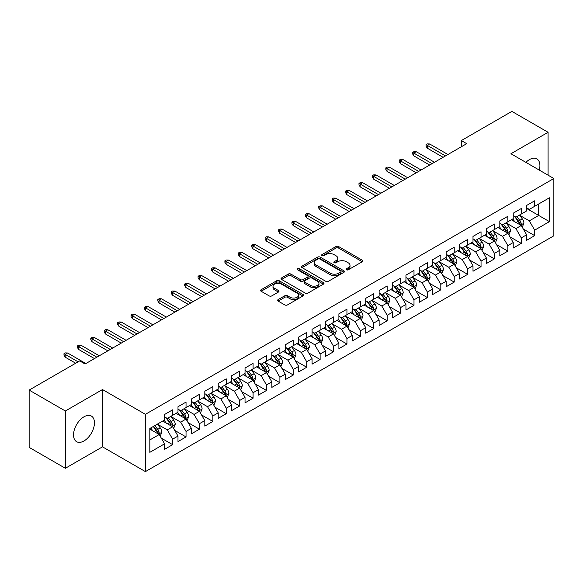 <?xml version="1.0" encoding="UTF-8"?>
<svg xmlns="http://www.w3.org/2000/svg" width="583" height="583" viewBox="0 0 583 583"><rect width="100%" height="100%" fill="white"/><g stroke="black" fill="none" stroke-linecap="round" stroke-linejoin="round"><path stroke-width="0.87" d="M346.448 269.805A1.304 0.751 0 0 0 348.291 269.805L362.276 261.731A1.858 1.071 0 0 0 362.823 260.973A1.858 1.071 0 0 0 362.276 260.215L338.585 246.536A1.858 1.071 0 0 0 335.954 246.536L321.969 254.611A1.304 0.751 0 0 0 321.583 255.143A1.304 0.751 0 0 0 321.969 255.675A1.304 0.751 0 0 0 323.813 255.675L325.62 254.625A5.954 3.44 0 0 1 334.044 254.625L336.019 255.769A5.954 3.44 0 0 1 337.761 258.196A5.954 3.44 0 0 1 336.019 260.63L334.205 261.672A1.304 0.751 0 0 0 333.826 262.204A1.304 0.751 0 0 0 334.205 262.736A1.304 0.751 0 0 0 336.048 262.736L337.863 261.694A5.954 3.44 0 0 1 346.28 261.694L348.255 262.831A5.954 3.44 0 0 1 350.004 265.265A5.954 3.44 0 0 1 348.255 267.699L346.448 268.741A1.304 0.751 0 0 0 346.069 269.273A1.304 0.751 0 0 0 346.448 269.805L346.448 268.741M83.996 440.952A14.794 8.541 120 0 0 93.659 427.922A14.794 8.541 120 0 0 91.393 416.065A14.794 8.541 120 0 0 83.996 416.801A14.794 8.541 120 0 0 74.332 429.831A14.794 8.541 120 0 0 76.599 441.688A14.794 8.541 120 0 0 83.996 440.952M539.29 170.105A14.794 8.541 120 0 0 536.841 158.889A14.794 8.541 120 0 0 529.444 159.618A14.794 8.541 120 0 0 525.902 162.373M278.171 299.575A1.858 1.071 0 0 0 277.625 300.332A1.858 1.071 0 0 0 278.171 301.098L284.817 304.931A1.858 1.071 0 0 0 287.448 304.931L302.978 295.967A1.858 1.071 0 0 0 303.524 295.209A1.858 1.071 0 0 0 302.978 294.444L279.286 280.766A1.858 1.071 0 0 0 276.655 280.766L261.126 289.736A1.858 1.071 0 0 0 260.579 290.494A1.858 1.071 0 0 0 261.126 291.252L269.157 295.887A1.858 1.071 0 0 0 271.787 295.887L278.434 292.054A1.858 1.071 0 0 0 278.98 291.296A1.858 1.071 0 0 0 278.434 290.531L274.455 288.235A4.977 2.871 0 0 1 272.997 286.202A4.977 2.871 0 0 1 276.065 283.542A4.977 2.871 0 0 1 281.494 284.169L297.09 293.176A4.977 2.871 0 0 1 298.547 295.209A4.977 2.871 0 0 1 295.479 297.862A4.977 2.871 0 0 1 290.05 297.243L287.448 295.741A1.858 1.071 0 0 0 284.817 295.741L278.171 299.575L278.171 301.098M65.354 410.993L65.354 468.28L102.499 446.84L102.499 389.546L65.354 410.993L29.15 390.093L79.703 360.906L85.067 364.003L466.691 143.673L461.328 140.576L461.328 146.77M102.499 389.546L145.407 414.324L553.85 178.507L553.85 235.802L145.407 471.611L145.407 414.324M548.086 175.177L548.086 132.29L510.941 153.737L553.85 178.507M548.086 132.29L511.881 111.389L461.328 140.576M325.751 281.298A1.858 1.071 0 0 0 328.382 281.298L343.912 272.334A1.858 1.071 0 0 0 344.458 271.576A1.858 1.071 0 0 0 343.912 270.811L320.22 257.132A1.858 1.071 0 0 0 317.589 257.132L302.06 266.103A1.858 1.071 0 0 0 301.513 266.861A1.858 1.071 0 0 0 302.06 267.619L325.751 281.298M298.037 270.089A1.304 0.751 0 0 1 299.363 270.272L299.363 268.727L323.448 282.631A1.858 1.071 0 0 1 323.995 283.389A1.858 1.071 0 0 1 323.448 284.147L307.919 293.118A1.858 1.071 0 0 1 305.281 293.118L281.589 279.439L281.589 277.916A1.858 1.071 0 0 0 281.05 278.681A1.858 1.071 0 0 0 281.589 279.439M281.589 277.916L288.242 274.083A1.858 1.071 0 0 1 290.873 274.083L300.478 279.629A1.858 1.071 0 0 0 303.109 279.629L307.525 277.085A1.858 1.071 0 0 0 308.064 276.32A1.858 1.071 0 0 0 307.525 275.562L297.519 269.791A1.304 0.751 0 0 1 297.133 269.259A1.304 0.751 0 0 1 297.942 268.559A1.304 0.751 0 0 1 299.363 268.727M526.631 208.474L538.699 215.44L538.699 203.977L549.426 197.79L534.677 206.302L534.677 200.807L526.631 205.449L526.631 210.944L521.268 214.041L521.268 208.546L513.222 213.196L513.222 218.691L507.859 221.788L507.859 216.286L499.813 220.935L499.813 226.43L494.45 229.527L494.45 224.032L486.404 228.674L486.404 234.169L481.041 237.266L481.041 231.772L472.995 236.421L472.995 241.916L467.632 245.013L467.632 239.511L459.586 244.16L459.586 249.655L454.223 252.752L454.223 247.258L446.177 251.9L446.177 257.394L440.814 260.492L440.814 254.997L432.768 259.639L432.768 265.141L427.405 268.238L427.405 262.736L419.359 267.386L419.359 272.88L413.996 275.978L413.996 270.483L405.95 275.125L405.95 280.62L400.587 283.717L400.587 278.222L392.541 282.864L392.541 288.366L387.178 291.464L387.178 285.962L379.132 290.611L379.132 296.106L373.769 299.203L373.769 293.708L365.723 298.35L365.723 303.845L360.36 306.942L360.36 301.447L352.307 306.09L352.307 311.592L346.943 314.689L346.943 309.187L338.898 313.836L338.898 319.331L333.534 322.428L333.534 316.933L325.489 321.576L325.489 327.07L320.125 330.167L320.125 324.673L312.08 329.315L312.08 334.817L306.716 337.914L306.716 332.412L298.671 337.061L298.671 342.556L293.307 345.653L293.307 340.159L285.262 344.801L285.262 350.296L279.898 353.393L279.898 347.898L271.853 352.54L271.853 358.042L266.489 361.139L266.489 355.637L258.444 360.287L258.444 365.781L253.08 368.879L253.08 363.384L245.035 368.026L245.035 373.521L239.671 376.618L239.671 371.123L231.626 375.765L231.626 381.267L226.262 384.365L226.262 378.863L218.217 383.512L218.217 389.007L212.853 392.104L212.853 386.609L204.808 391.251L204.808 396.746L199.444 399.843L199.444 394.348L191.399 398.991L191.399 404.493L186.035 407.59L186.035 402.088L177.99 406.737L177.99 412.232L172.626 415.329L172.626 409.834L164.581 414.477L164.581 419.971L149.831 428.49L149.831 452.335L164.581 443.816L159.217 434.524L149.831 429.11M549.426 197.79L549.426 221.635L534.677 230.147L529.313 220.855L519.591 215.244M523.345 229.104L534.677 235.641L534.677 230.147M534.677 235.641L526.631 240.291L526.631 234.789L521.268 237.886L515.904 228.602L506.182 222.983M509.936 236.844L521.268 243.388L521.268 237.886M521.268 243.388L513.222 248.03L513.222 242.535L507.859 245.632L502.495 236.341L492.773 230.73M496.527 244.583L507.859 251.127L507.859 245.632M507.859 251.127L499.813 255.769L499.813 250.275L494.45 253.372L489.086 244.08L479.364 238.469M483.118 252.33L494.45 258.867L494.45 253.372M494.45 258.867L486.404 263.516L486.404 258.014L481.041 261.111L475.677 251.827L465.955 246.208M469.709 260.069L481.041 266.613L481.041 261.111M481.041 266.613L472.995 271.255L472.995 265.761L467.632 268.858L462.268 259.566L452.546 253.955M456.3 267.808L467.632 274.353L467.632 268.858M467.632 274.353L459.586 278.995L459.586 273.5L454.223 276.597L448.859 267.305L439.137 261.694M442.891 275.555L454.223 282.092L454.223 276.597M454.223 282.092L446.177 286.741L446.177 281.239L440.814 284.336L435.45 275.052L425.728 269.433M429.482 283.294L440.814 289.838L440.814 284.336M440.814 289.838L432.768 294.481L432.768 288.986L427.405 292.083L422.041 282.791L412.319 277.18M416.073 291.034L427.405 297.578L427.405 292.083M427.405 297.578L419.359 302.22L419.359 296.725L413.996 299.822L408.632 290.531L398.91 284.919M402.664 298.78L413.996 305.317L413.996 299.822M413.996 305.317L405.95 309.967L405.95 304.464L400.587 307.562L395.223 298.277L385.501 292.659M389.255 306.52L400.587 313.064L400.587 307.562M400.587 313.064L392.541 317.706L392.541 312.211L387.178 315.308L381.814 306.017L372.085 300.405M375.846 314.259L387.178 320.803L387.178 315.308M387.178 320.803L379.132 325.445L379.132 319.95L373.769 323.048L368.405 313.756L358.676 308.145M362.437 322.005L373.769 328.542L373.769 323.048M373.769 328.542L365.723 333.192L365.723 327.69L360.36 330.787L354.989 321.503L345.267 315.884M349.028 329.745L360.36 336.289L360.36 330.787M360.36 336.289L352.307 340.931L352.307 335.436L346.943 338.534L341.58 329.242L331.858 323.631M335.619 337.484L346.943 344.028L346.943 338.534M346.943 344.028L338.898 348.67L338.898 343.176L333.534 346.273L328.171 336.981L318.449 331.37M322.21 345.231L333.534 351.768L333.534 346.273M333.534 351.768L325.489 356.417L325.489 350.915L320.125 354.012L314.762 344.728L305.04 339.109M308.801 352.97L320.125 359.514L320.125 354.012M320.125 359.514L312.08 364.156L312.08 358.662L306.716 361.759L301.353 352.467L291.631 346.856M295.392 360.709L306.716 367.254L306.716 361.759M306.716 367.254L298.671 371.896L298.671 366.401L293.307 369.498L287.944 360.207L278.222 354.595M281.983 368.456L293.307 374.993L293.307 369.498M293.307 374.993L285.262 379.642L285.262 374.14L279.898 377.237L274.535 367.946L264.813 362.334M268.574 376.195L279.898 382.74L279.898 377.237M279.898 382.74L271.853 387.382L271.853 381.887L266.489 384.984L261.126 375.692L251.404 370.081M255.165 383.935L266.489 390.479L266.489 384.984M266.489 390.479L258.444 395.121L258.444 389.626L253.08 392.723L247.717 383.432L237.995 377.82M241.756 391.681L253.08 398.218L253.08 392.723M253.08 398.218L245.035 402.868L245.035 397.366L239.671 400.463L234.308 391.171L224.586 385.56M228.347 399.421L239.671 405.965L239.671 400.463M239.671 405.965L231.626 410.607L231.626 405.112L226.262 408.209L220.899 398.918L211.177 393.306M214.93 407.16L226.262 413.704L226.262 408.209M226.262 413.704L218.217 418.346L218.217 412.851L212.853 415.949L207.49 406.657L197.768 401.046M201.521 414.907L212.853 421.443L212.853 415.949M212.853 421.443L204.808 426.093L204.808 420.591L199.444 423.688L194.081 414.396L184.359 408.785M188.112 422.646L199.444 429.19L199.444 423.688M199.444 429.19L191.399 433.832L191.399 428.337L186.035 431.435L180.672 422.143L170.95 416.532M174.703 430.385L186.035 436.929L186.035 431.435M186.035 436.929L177.99 441.571L177.99 436.077L172.626 439.174L167.263 429.882L157.541 424.271M161.294 438.125L172.626 444.669L172.626 439.174M172.626 444.669L164.581 449.318L164.581 443.816M164.581 416.874L167.263 418.426L172.626 415.329M149.831 439.946L159.217 434.524M177.99 409.135L180.672 410.68L186.035 407.59M167.263 429.882L172.626 426.785L162.708 421.057M177.99 436.077L172.626 426.785M191.399 401.395L194.081 402.94L199.444 399.843M180.672 422.143L186.035 419.046L176.117 413.318M191.399 428.337L186.035 419.046M204.808 393.649L207.49 395.201L212.853 392.104M194.081 414.396L199.444 411.306L189.526 405.571M204.808 420.591L199.444 411.306M218.217 385.91L220.899 387.462L226.262 384.365M207.49 406.657L212.853 403.56L202.935 397.832M218.217 412.851L212.853 403.56M231.626 378.17L234.308 379.715L239.671 376.618M220.899 398.918L226.262 395.821L216.344 390.093M231.626 405.112L226.262 395.821M245.035 370.424L247.717 371.976L253.08 368.879M234.308 391.171L239.671 388.081L229.753 382.346M245.035 397.366L239.671 388.081M258.444 362.684L261.126 364.237L266.489 361.139M247.717 383.432L253.08 380.335L243.162 374.607M258.444 389.626L253.08 380.335M271.853 354.945L274.535 356.49L279.898 353.393M261.126 375.692L266.489 372.595L256.571 366.867M271.853 381.887L266.489 372.595M285.262 347.198L287.944 348.751L293.307 345.653M274.535 367.946L279.898 364.856L269.98 359.121M285.262 374.14L279.898 364.856M298.671 339.459L301.353 341.011L306.716 337.914M287.944 360.207L293.307 357.109L283.389 351.381M298.671 366.401L293.307 357.109M312.08 331.72L314.762 333.265L320.125 330.167M301.353 352.467L306.716 349.37L296.798 343.642M312.08 358.662L306.716 349.37M325.489 323.973L328.171 325.525L333.534 322.428M314.762 344.728L320.125 341.631L310.207 335.895M325.489 350.915L320.125 341.631M338.898 316.234L341.58 317.786L346.943 314.689M328.171 336.981L333.534 333.884L323.616 328.156M338.898 343.176L333.534 333.884M352.307 308.494L354.989 310.039L360.36 306.942M341.58 329.242L346.943 326.145L337.025 320.417M352.307 335.436L346.943 326.145M365.723 300.748L368.405 302.3L373.769 299.203M354.989 321.503L360.36 318.405L350.434 312.67M365.723 327.69L360.36 318.405M379.132 293.009L381.814 294.561L387.178 291.464M368.405 313.756L373.769 310.659L363.843 304.931M379.132 319.95L373.769 310.659M392.541 285.269L395.223 286.814L400.587 283.717M381.814 306.017L387.178 302.92L377.252 297.192M392.541 312.211L387.178 302.92M405.95 277.523L408.632 279.075L413.996 275.978M395.223 298.277L400.587 295.18L390.661 289.445M405.95 304.464L400.587 295.18M419.359 269.783L422.041 271.335L427.405 268.238M408.632 290.531L413.996 287.434L404.07 281.706M419.359 296.725L413.996 287.434M432.768 262.044L435.45 263.589L440.814 260.492M422.041 282.791L427.405 279.694L417.479 273.966M432.768 288.986L427.405 279.694M446.177 254.305L448.859 255.85L454.223 252.752M435.45 275.052L440.814 271.955L430.888 266.22M446.177 281.239L440.814 271.955M459.586 246.558L462.268 248.11L467.632 245.013M448.859 267.305L454.223 264.208L444.297 258.48M459.586 273.5L454.223 264.208M472.995 238.819L475.677 240.364L481.041 237.266M462.268 259.566L467.632 256.469L457.706 250.741M472.995 265.761L467.632 256.469M486.404 231.079L489.086 232.624L494.45 229.527M475.677 251.827L481.041 248.73L471.115 243.002M486.404 258.014L481.041 248.73M499.813 223.333L502.495 224.885L507.859 221.788M489.086 244.08L494.45 240.983L484.524 235.255M499.813 250.275L494.45 240.983M513.222 215.593L515.904 217.138L521.268 214.041M502.495 236.341L507.859 233.244L497.933 227.516M513.222 242.535L507.859 233.244M526.631 207.854L529.313 209.399L534.677 206.302M515.904 228.602L521.268 225.504L511.342 219.776M526.631 234.789L521.268 225.504M29.15 390.093L29.15 447.38L65.354 468.28M102.499 446.84L145.407 471.611M529.313 220.855L538.699 215.44L549.426 221.635M346.972 269.987L348.255 269.244A5.954 3.44 0 0 0 350.004 266.817L350.004 265.265M337.761 258.196L337.761 259.748A5.954 3.44 0 0 1 336.019 262.182L334.729 262.926M362.276 260.215L362.276 261.731L338.585 248.081A1.858 1.071 0 0 0 335.954 248.081L322.486 255.857M343.912 270.811L343.912 272.334L320.22 258.684A1.858 1.071 0 0 0 317.589 258.684L302.081 267.633L302.06 266.103M340.625 272.108A1.304 0.751 0 0 0 341.004 271.576A1.304 0.751 0 0 0 340.625 271.044L319.827 259.034A1.304 0.751 0 0 0 317.983 259.034L316.073 260.135A5.954 3.44 0 0 0 314.332 262.569A5.954 3.44 0 0 0 316.073 265.003L330.291 273.208A5.954 3.44 0 0 0 338.716 273.208L340.625 272.108L340.625 273.653A1.304 0.751 0 0 0 341.004 273.121L341.004 271.576M314.332 262.569L314.332 264.114A5.954 3.44 0 0 0 316.073 266.548L316.073 265.003M340.625 273.653L338.716 274.753A5.954 3.44 0 0 1 330.291 274.753L316.073 266.548M281.618 279.454L288.242 275.628L288.242 274.083M308.064 276.32L308.064 277.872A1.858 1.071 0 0 1 307.525 278.63L303.109 281.174A1.858 1.071 0 0 1 300.478 281.174L290.873 275.628A1.858 1.071 0 0 0 288.242 275.628M299.363 270.272L323.419 284.161M310.447 285.386A4.977 2.871 0 0 0 315.877 286.005A4.977 2.871 0 0 0 318.952 283.353A4.977 2.871 0 0 0 317.495 281.319L312 278.149A1.858 1.071 0 0 0 309.362 278.149L304.953 280.693A1.858 1.071 0 0 0 304.413 281.451A1.858 1.071 0 0 0 304.953 282.208L310.447 285.386L310.447 286.931A4.977 2.871 0 0 0 315.877 287.557A4.977 2.871 0 0 0 318.952 284.898L318.952 283.353M304.413 281.451L304.413 283.003A1.858 1.071 0 0 0 304.953 283.761L304.953 282.208M310.447 286.931L304.953 283.761M298.547 295.209L298.547 296.754A4.977 2.871 0 0 1 295.479 299.407A4.977 2.871 0 0 1 290.05 298.788L287.448 297.286A1.858 1.071 0 0 0 284.817 297.286L278.193 301.112M272.997 286.202L272.997 287.747A4.977 2.871 0 0 0 274.455 289.78L274.455 288.235M278.412 292.068L274.455 289.78M302.956 295.982L279.286 282.318A1.858 1.071 0 0 0 276.655 282.318L261.148 291.267M522.259 227.224L523.92 223.165A5.028 2.9 -120 0 0 522.317 218.887L519.468 215.083M514.927 221.846L512.763 218.953M520.32 224.958L521.209 223.376A5.028 2.9 -120 0 0 519.766 220.352L516.917 216.555M515.292 216.789L518.812 221.489A2.558 1.479 60 0 1 519.278 222.261L521.209 223.376M514.41 216.278L518.163 221.285A5.028 2.9 60 0 1 519.599 224.309L519.701 224.601M445.507 155.901L427.244 145.356L427.244 148.148L426.035 146.209L426.035 144.664L427.244 145.356L429.656 143.965L447.919 154.51M427.244 148.148L443.087 157.301M426.035 144.664L427.375 143.892L429.656 143.965M508.85 234.964L510.511 230.904A5.028 2.9 -120 0 0 508.908 226.627L506.059 222.823M501.518 229.585L499.354 226.692M506.911 232.697L507.8 231.123A5.028 2.9 -120 0 0 506.357 228.099L503.508 224.295M501.883 224.535L505.403 229.228A2.558 1.479 60 0 1 505.869 230.008L507.8 231.123M501.001 224.018L504.754 229.024A5.028 2.9 60 0 1 506.19 232.049L506.292 232.34M495.441 242.703L497.102 238.644A5.028 2.9 -120 0 0 495.499 234.366L492.65 230.562M488.109 237.325L485.945 234.439M493.502 240.436L494.391 238.862A5.028 2.9 -120 0 0 492.948 235.838L490.099 232.034M488.474 232.274L491.994 236.968A2.558 1.479 60 0 1 492.46 237.747L494.391 238.862M487.592 231.764L491.338 236.771A5.028 2.9 60 0 1 492.781 239.788L492.883 240.079M432.098 163.648L413.835 153.103L413.835 155.887L412.626 153.956L412.626 152.403L413.835 153.103L416.247 151.711L434.51 162.249M413.835 155.887L429.678 165.04M412.626 152.403L413.966 151.631L416.247 151.711M418.689 171.387L400.419 160.842L400.419 163.634L399.217 161.695L399.217 160.143L400.419 160.842L402.838 159.451L421.101 169.996M400.419 163.634L416.269 172.779M399.217 160.143L400.557 159.37L402.838 159.451M482.032 250.45L483.693 246.39A5.028 2.9 -120 0 0 482.09 242.113L479.241 238.309M474.7 245.071L472.536 242.178M480.093 248.183L480.982 246.602A5.028 2.9 -120 0 0 479.539 243.577L476.69 239.781M475.065 240.014L478.585 244.714A2.558 1.479 60 0 1 479.051 245.487L480.982 246.602M474.183 239.504L477.929 244.51A5.028 2.9 60 0 1 479.372 247.535L479.474 247.826M468.623 258.189L470.284 254.13A5.028 2.9 -120 0 0 468.681 249.852L465.832 246.048M461.291 252.811L459.127 249.918M466.684 255.922L467.573 254.348A5.028 2.9 -120 0 0 466.13 251.324L463.281 247.52M461.656 247.76L465.176 252.454A2.558 1.479 60 0 1 465.642 253.233L467.573 254.348M460.774 247.243L464.52 252.25A5.028 2.9 60 0 1 465.963 255.274L466.065 255.565M405.28 179.127L387.01 168.582L387.01 171.373L385.808 169.434L385.808 167.889L387.01 168.582L389.429 167.19L407.692 177.735M387.01 171.373L402.86 180.526M385.808 167.889L387.148 167.117L389.429 167.19M391.871 186.873L373.601 176.328L373.601 179.112L372.399 177.181L372.399 175.629L373.601 176.328L376.02 174.936L394.283 185.474M373.601 179.112L389.451 188.265M372.399 175.629L373.739 174.856L376.02 174.936M455.214 265.928L456.875 261.869A5.028 2.9 -120 0 0 455.272 257.591L452.423 253.787M447.882 260.55L445.718 257.664M453.275 263.662L454.164 262.088A5.028 2.9 -120 0 0 452.721 259.063L449.872 255.259M448.247 255.5L451.767 260.193A2.558 1.479 60 0 1 452.233 260.973L454.164 262.088M447.365 254.99L451.111 259.996A5.028 2.9 60 0 1 452.554 263.013L452.656 263.305M378.462 194.613L360.192 184.068L360.192 186.859L358.99 184.92L358.99 183.368L360.192 184.068L362.611 182.676L380.874 193.221M360.192 186.859L376.042 196.005M358.99 183.368L360.33 182.596L362.611 182.676M441.805 273.667L443.466 269.616A5.028 2.9 -120 0 0 441.863 265.338L439.014 261.534M434.473 268.297L432.309 265.403M439.866 271.408L440.755 269.827A5.028 2.9 -120 0 0 439.312 266.803L436.463 263.006M434.838 263.239L438.358 267.94A2.558 1.479 60 0 1 438.824 268.712L440.755 269.827M433.956 262.729L437.702 267.735A5.028 2.9 60 0 1 439.145 270.76L439.247 271.051M365.045 202.352L346.783 191.807L346.783 194.598L345.581 192.66L345.581 191.115L346.783 191.807L349.202 190.415L367.465 200.96M346.783 194.598L362.633 203.744M345.581 191.115L346.921 190.342L349.202 190.415M428.396 281.414L430.057 277.355A5.028 2.9 -120 0 0 428.454 273.077L425.605 269.273M421.064 276.036L418.9 273.143M426.457 279.148L427.346 277.574A5.028 2.9 -120 0 0 425.903 274.549L423.054 270.745M421.429 270.978L424.949 275.679A2.558 1.479 60 0 1 425.415 276.459L427.346 277.574M420.547 270.468L424.293 275.475A5.028 2.9 60 0 1 425.736 278.499L425.838 278.791M414.987 289.153L416.648 285.094A5.028 2.9 -120 0 0 415.045 280.817L412.196 277.012M407.655 283.775L405.491 280.889M413.048 286.887L413.937 285.313A5.028 2.9 -120 0 0 412.494 282.289L409.645 278.485M408.02 278.725L411.54 283.418A2.558 1.479 60 0 1 412.006 284.198L413.937 285.313M407.138 278.215L410.884 283.221A5.028 2.9 60 0 1 412.327 286.238L412.429 286.53M401.578 296.893L403.239 292.841A5.028 2.9 -120 0 0 401.636 288.563L398.787 284.759M394.246 291.522L392.082 288.629M399.639 294.634L400.528 293.052A5.028 2.9 -120 0 0 399.085 290.028L396.236 286.231M394.611 286.464L398.131 291.165A2.558 1.479 60 0 1 398.597 291.937L400.528 293.052M393.729 285.954L397.475 290.961A5.028 2.9 60 0 1 398.918 293.985L399.02 294.277M388.169 304.639L389.83 300.58A5.028 2.9 -120 0 0 388.227 296.302L385.378 292.498M380.837 299.261L378.673 296.368M386.23 302.373L387.119 300.792A5.028 2.9 -120 0 0 385.676 297.775L382.827 293.97M381.202 294.204L384.722 298.904A2.558 1.479 60 0 1 385.188 299.684L387.119 300.792M380.32 293.694L384.066 298.7A5.028 2.9 60 0 1 385.509 301.724L385.611 302.016M374.76 312.379L376.421 308.32A5.028 2.9 -120 0 0 374.818 304.042L371.969 300.238M367.428 307.001L365.264 304.115M372.821 310.112L373.703 308.538A5.028 2.9 -120 0 0 372.267 305.514L369.418 301.71M367.793 301.95L371.313 306.643A2.558 1.479 60 0 1 371.779 307.423L373.703 308.538M366.911 301.44L370.657 306.447A5.028 2.9 60 0 1 372.1 309.464L372.202 309.755M361.351 320.118L363.012 316.066A5.028 2.9 -120 0 0 361.409 311.788L358.56 307.984M354.019 314.747L351.855 311.854M359.412 317.859L360.294 316.278A5.028 2.9 -120 0 0 358.858 313.253L356.009 309.456M354.384 309.69L357.904 314.39A2.558 1.479 60 0 1 358.37 315.163L360.294 316.278M353.502 309.179L357.248 314.186A5.028 2.9 60 0 1 358.691 317.21L358.793 317.502M347.942 327.865L349.603 323.805A5.028 2.9 -120 0 0 348 319.528L345.151 315.724M340.61 322.486L338.446 319.593M346.003 325.598L346.885 324.017A5.028 2.9 -120 0 0 345.449 321L342.6 317.196M340.975 317.429L344.495 322.129A2.558 1.479 60 0 1 344.961 322.909L346.885 324.017M340.093 316.919L343.839 321.925A5.028 2.9 60 0 1 345.282 324.95L345.384 325.241M334.533 335.604L336.194 331.545A5.028 2.9 -120 0 0 334.591 327.267L331.742 323.463M327.201 330.226L325.037 327.34M332.594 333.338L333.476 331.763A5.028 2.9 -120 0 0 332.04 328.739L329.191 324.935M327.566 325.176L331.086 329.869A2.558 1.479 60 0 1 331.552 330.648L333.476 331.763M326.684 324.665L330.43 329.672A5.028 2.9 60 0 1 331.873 332.689L331.975 332.98M321.124 343.343L322.785 339.291A5.028 2.9 -120 0 0 321.182 335.014L318.333 331.21M313.792 337.972L311.628 335.079M319.178 341.084L320.067 339.503A5.028 2.9 -120 0 0 318.631 336.478L315.782 332.682M314.157 332.915L317.677 337.615A2.558 1.479 60 0 1 318.143 338.388L320.067 339.503M313.275 332.405L317.021 337.411A5.028 2.9 60 0 1 318.464 340.436L318.566 340.727M351.636 210.099L333.374 199.554L333.374 202.337L332.172 200.406L332.172 198.854L333.374 199.554L335.793 198.162L354.056 208.699M333.374 202.337L349.224 211.491M332.172 198.854L333.512 198.082L335.793 198.162M338.227 217.838L319.965 207.293L319.965 210.077L318.763 208.146L318.763 206.593L319.965 207.293L322.384 205.901L340.647 216.446M319.965 210.077L335.815 219.23M318.763 206.593L320.103 205.821L322.384 205.901M324.818 225.577L306.556 215.032L306.556 217.823L305.354 215.885L305.354 214.34L306.556 215.032L308.975 213.64L327.238 224.185M306.556 217.823L322.406 226.969M305.354 214.34L306.694 213.567L308.975 213.64M311.409 233.324L293.147 222.779L293.147 225.563L291.945 223.632L291.945 222.079L293.147 222.779L295.566 221.38L313.829 231.925M293.147 225.563L308.997 234.716M291.945 222.079L293.285 221.307L295.566 221.38M298 241.063L279.738 230.518L279.738 233.302L278.536 231.371L278.536 229.819L279.738 230.518L282.157 229.126L300.42 239.671M279.738 233.302L295.588 242.455M278.536 229.819L279.876 229.046L282.157 229.126M284.591 248.803L266.329 238.258L266.329 241.049L265.127 239.11L265.127 237.565L266.329 238.258L268.741 236.866L287.011 247.411M266.329 241.049L282.179 250.194M265.127 237.565L266.467 236.793L268.741 236.866M271.182 256.549L252.92 246.004L252.92 248.788L251.718 246.857L251.718 245.305L252.92 246.004L255.332 244.605L273.602 255.15M252.92 248.788L268.77 257.941M251.718 245.305L253.058 244.532L255.332 244.605M257.773 264.288L239.511 253.743L239.511 256.527L238.309 254.596L238.309 253.044L239.511 253.743L241.923 252.352L260.193 262.897M239.511 256.527L255.361 265.68M238.309 253.044L239.649 252.271L241.923 252.352M244.364 272.028L226.102 261.483L226.102 264.274L224.9 262.335L224.9 260.79L226.102 261.483L228.514 260.091L246.784 270.636M226.102 264.274L241.952 273.42M224.9 260.79L226.24 260.011L228.514 260.091M307.715 351.09L309.376 347.031A5.028 2.9 -120 0 0 307.773 342.753L304.924 338.949M300.383 345.712L298.219 342.819M305.769 348.823L306.658 347.242A5.028 2.9 -120 0 0 305.222 344.225L302.373 340.421M300.748 340.654L304.268 345.355A2.558 1.479 60 0 1 304.734 346.134L306.658 347.242M299.866 340.144L303.612 345.151A5.028 2.9 60 0 1 305.055 348.175L305.157 348.466M230.955 279.774L212.693 269.229L212.693 272.013L211.491 270.082L211.491 268.53L212.693 269.229L215.105 267.83L233.368 278.375M212.693 272.013L228.543 281.166M211.491 268.53L212.831 267.757L215.105 267.83M294.306 358.829L295.967 354.77A5.028 2.9 -120 0 0 294.364 350.492L291.515 346.688M286.974 353.451L284.81 350.565M292.36 356.563L293.249 354.989A5.028 2.9 -120 0 0 291.813 351.964L288.964 348.16M287.339 348.401L290.859 353.094A2.558 1.479 60 0 1 291.325 353.874L293.249 354.989M286.457 347.891L290.203 352.89A5.028 2.9 60 0 1 291.646 355.914L291.748 356.206M217.546 287.514L199.284 276.969L199.284 279.753L198.082 277.821L198.082 276.269L199.284 276.969L201.696 275.577L219.959 286.122M199.284 279.753L215.134 288.906M198.082 276.269L199.422 275.497L201.696 275.577M280.897 366.569L282.558 362.517A5.028 2.9 -120 0 0 280.955 358.232L278.106 354.435M273.565 361.198L271.401 358.305M278.951 364.309L279.84 362.728A5.028 2.9 -120 0 0 278.404 359.704L275.555 355.907M273.93 356.14L277.45 360.841A2.558 1.479 60 0 1 277.916 361.613L279.84 362.728M273.048 355.63L276.794 360.637A5.028 2.9 60 0 1 278.237 363.661L278.339 363.945M204.137 295.253L185.875 284.708L185.875 287.499L184.673 285.561L184.673 284.016L185.875 284.708L188.287 283.316L206.55 293.861M185.875 287.499L201.725 296.645M184.673 284.016L186.013 283.236L188.287 283.316M267.488 374.315L269.149 370.256A5.028 2.9 -120 0 0 267.546 365.978L264.697 362.174M260.156 368.937L257.992 366.044M265.542 372.049L266.431 370.467A5.028 2.9 -120 0 0 264.995 367.45L262.146 363.646M260.521 363.879L264.041 368.58A2.558 1.479 60 0 1 264.507 369.36L266.431 370.467M259.639 363.369L263.385 368.376A5.028 2.9 60 0 1 264.828 371.4L264.922 371.692M190.728 303L172.466 292.455L172.466 295.238L171.264 293.3L171.264 291.755L172.466 292.455L174.878 291.055L193.141 301.6M172.466 295.238L188.316 304.392M171.264 291.755L172.604 290.983L174.878 291.055M254.079 382.054L255.74 377.995A5.028 2.9 -120 0 0 254.137 373.718L251.288 369.913M246.747 376.676L244.583 373.79M252.133 379.788L253.022 378.214A5.028 2.9 -120 0 0 251.586 375.19L248.737 371.386M247.112 371.626L250.632 376.319A2.558 1.479 60 0 1 251.098 377.099L253.022 378.214M246.23 371.116L249.976 376.115A5.028 2.9 60 0 1 251.419 379.139L251.513 379.431M177.319 310.739L159.057 300.194L159.057 302.978L157.855 301.047L157.855 299.494L159.057 300.194L161.469 298.802L179.732 309.347M159.057 302.978L174.907 312.131M157.855 299.494L159.195 298.722L161.469 298.802M240.662 389.794L242.331 385.742A5.028 2.9 -120 0 0 240.728 381.457L237.879 377.66M233.338 384.416L231.174 381.53M238.724 387.535L239.613 385.953A5.028 2.9 -120 0 0 238.177 382.929L235.328 379.132M233.703 379.365L237.223 384.066A2.558 1.479 60 0 1 237.689 384.838L239.613 385.953M232.821 378.855L236.567 383.862A5.028 2.9 60 0 1 238.002 386.886L238.104 387.17M163.91 318.478L145.648 307.933L145.648 310.724L144.438 308.786L144.438 307.241L145.648 307.933L148.06 306.541L166.323 317.086M145.648 310.724L161.498 319.87M144.438 307.241L145.779 306.461L148.06 306.541M227.253 397.54L228.922 393.481A5.028 2.9 -120 0 0 227.312 389.204L224.47 385.399M219.929 392.162L217.765 389.269M225.315 395.274L226.204 393.693A5.028 2.9 -120 0 0 224.768 390.676L221.919 386.872M220.294 387.105L223.814 391.805A2.558 1.479 60 0 1 224.28 392.585L226.204 393.693M219.412 386.595L223.158 391.601A5.028 2.9 60 0 1 224.593 394.625L224.695 394.917M150.501 326.218L132.239 315.68L132.239 318.464L131.029 316.525L131.029 314.98L132.239 315.68L134.651 314.281L152.914 324.826M132.239 318.464L148.089 327.617M131.029 314.98L132.37 314.208L134.651 314.281M213.844 405.28L215.513 401.221A5.028 2.9 -120 0 0 213.903 396.943L211.061 393.139M206.52 399.902L204.356 397.008M211.906 403.013L212.795 401.439A5.028 2.9 -120 0 0 211.359 398.415L208.51 394.611M206.885 394.851L210.405 399.544A2.558 1.479 60 0 1 210.864 400.324L212.795 401.439M206.003 394.341L209.749 399.34A5.028 2.9 60 0 1 211.184 402.365L211.286 402.656M137.092 333.964L118.83 323.419L118.83 326.203L117.62 324.272L117.62 322.72L118.83 323.419L121.242 322.027L139.505 332.572M118.83 326.203L134.68 335.356M117.62 322.72L118.961 321.947L121.242 322.027M200.435 413.019L202.097 408.967A5.028 2.9 -120 0 0 200.494 404.682L197.652 400.885M193.111 407.641L190.947 404.755M198.497 410.753L199.386 409.179A5.028 2.9 -120 0 0 197.95 406.154L195.101 402.357M193.476 402.591L196.996 407.284A2.558 1.479 60 0 1 197.455 408.064L199.386 409.179M192.594 402.081L196.34 407.087A5.028 2.9 60 0 1 197.775 410.111L197.877 410.396M123.683 341.704L105.421 331.159L105.421 333.95L104.211 332.011L104.211 330.466L105.421 331.159L107.833 329.767L126.096 340.312M105.421 333.95L121.271 343.096M104.211 330.466L105.552 329.686L107.833 329.767M187.026 420.766L188.688 416.707A5.028 2.9 -120 0 0 187.085 412.429L184.243 408.625M179.702 415.387L177.538 412.494M185.088 418.499L185.977 416.918A5.028 2.9 -120 0 0 184.541 413.901L181.692 410.097M180.067 410.33L183.587 415.03A2.558 1.479 60 0 1 184.046 415.81L185.977 416.918M179.185 409.82L182.931 414.826A5.028 2.9 60 0 1 184.366 417.851L184.468 418.142M110.274 349.443L92.012 338.905L92.012 341.689L90.802 339.751L90.802 338.206L92.012 338.905L94.424 337.506L112.687 348.051M92.012 341.689L107.862 350.842M90.802 338.206L92.143 337.433L94.424 337.506M173.617 428.505L175.279 424.446A5.028 2.9 -120 0 0 173.676 420.168L170.834 416.364M166.293 423.127L164.129 420.234M171.679 426.239L172.568 424.664A5.028 2.9 -120 0 0 171.132 421.64L168.283 417.836M166.658 418.077L170.178 422.77A2.558 1.479 60 0 1 170.637 423.55L172.568 424.664M165.776 417.566L169.522 422.566A5.028 2.9 60 0 1 170.957 425.59L171.059 425.882M96.865 357.19L78.603 346.645L78.603 349.428L77.393 347.497L77.393 345.945L78.603 346.645L81.015 345.253L99.278 355.798M78.603 349.428L94.453 358.581M77.393 345.945L78.734 345.172L81.015 345.253M160.208 436.244L161.87 432.192A5.028 2.9 -120 0 0 160.267 427.907L157.425 424.111M152.884 430.866L150.713 427.98M158.27 433.978L159.159 432.404A5.028 2.9 -120 0 0 157.723 429.38L154.874 425.575M153.613 426.304L156.769 430.509A2.558 1.479 60 0 1 157.228 431.289L159.159 432.404M153.263 426.508L156.113 430.312A5.028 2.9 60 0 1 157.548 433.337L157.65 433.621M78.093 361.832L65.194 354.384L65.194 357.175L63.984 355.236L63.984 353.692L65.194 354.384L67.606 352.992L85.869 363.537M65.194 357.175L75.681 363.224M63.984 353.692L65.325 352.912L67.606 352.992M348.255 269.244L348.255 267.699M334.205 262.736L334.205 261.672M336.019 262.182L336.019 260.63M321.969 255.675L321.969 254.611M335.954 248.081L335.954 246.536M338.585 248.081L338.585 246.536M317.589 258.684L317.589 257.132M320.22 258.684L320.22 257.132M330.291 274.753L330.291 273.208M338.716 274.753L338.716 273.208M290.873 275.628L290.873 274.083M300.478 281.174L300.478 279.629M303.109 281.174L303.109 279.629M307.525 278.63L307.525 277.085M323.448 284.147L323.448 282.631M284.817 297.286L284.817 295.741M287.448 297.286L287.448 295.741M290.05 298.788L290.05 297.243M278.434 292.054L278.434 290.531M261.126 291.252L261.126 289.736M276.655 282.318L276.655 280.766M279.286 282.318L279.286 280.766M302.978 295.967L302.978 294.444M520.634 225.14L523.884 223.26M519.766 220.352L522.317 218.887M516.057 222.495L518.163 221.285M507.225 232.879L510.475 230.999M506.357 228.099L508.908 226.627M502.648 230.241L504.754 229.024M493.816 240.619L497.066 238.746M492.948 235.838L495.499 234.366M489.239 237.981L491.338 236.771M480.407 248.365L483.657 246.485M479.539 243.577L482.09 242.113M475.83 245.72L477.929 244.51M466.998 256.105L470.248 254.224M466.13 251.324L468.681 249.852M462.421 253.467L464.52 252.25M453.589 263.844L456.839 261.971M452.721 259.063L455.272 257.591M449.012 261.206L451.111 259.996M440.18 271.591L443.43 269.71M439.312 266.803L441.863 265.338M435.603 268.945L437.702 267.735M426.771 279.33L430.021 277.45M425.903 274.549L428.454 273.077M422.194 276.692L424.293 275.475M413.362 287.069L416.612 285.196M412.494 282.289L415.045 280.817M408.785 284.431L410.884 283.221M399.953 294.816L403.203 292.936M399.085 290.028L401.636 288.563M395.376 292.17L397.475 290.961M386.544 302.555L389.794 300.675M385.676 297.775L388.227 296.302M381.967 299.917L384.066 298.7M373.135 310.294L376.385 308.422M372.267 305.514L374.818 304.042M368.558 307.656L370.657 306.447M359.726 318.041L362.976 316.161M358.858 313.253L361.409 311.788M355.149 315.396L357.248 314.186M346.317 325.78L349.567 323.9M345.449 321L348 319.528M341.74 323.142L343.839 321.925M332.908 333.52L336.158 331.647M332.04 328.739L334.591 327.267M328.331 330.882L330.43 329.672M319.499 341.266L322.749 339.386M318.631 336.478L321.182 335.014M314.922 338.621L317.021 337.411M306.09 349.006L309.34 347.125M305.222 344.225L307.773 342.753M301.513 346.36L303.612 345.151M292.681 356.745L295.931 354.872M291.813 351.964L294.364 350.492M288.104 354.107L290.203 352.89M279.272 364.492L282.522 362.611M278.404 359.704L280.955 358.232M274.695 361.846L276.794 360.637M265.863 372.231L269.113 370.351M264.995 367.45L267.546 365.978M261.286 369.586L263.385 368.376M252.454 379.97L255.704 378.097M251.586 375.19L254.137 373.718M247.877 377.332L249.976 376.115M239.045 387.717L242.295 385.837M238.177 382.929L240.728 381.457M234.468 385.072L236.567 383.862M225.636 395.456L228.886 393.576M224.768 390.676L227.312 389.204M221.059 392.811L223.158 391.601M212.227 403.196L215.477 401.323M211.359 398.415L213.903 396.943M207.65 400.557L209.749 399.34M198.818 410.942L202.068 409.062M197.95 406.154L200.494 404.682M194.241 408.297L196.34 407.087M185.409 418.681L188.659 416.801M184.541 413.901L187.085 412.429M180.832 416.036L182.931 414.826M172 426.421L175.25 424.548M171.132 421.64L173.676 420.168M167.423 423.783L169.522 422.566M158.591 434.167L161.841 432.287M157.723 429.38L160.267 427.907M154.014 431.522L156.113 430.312"/></g></svg>
